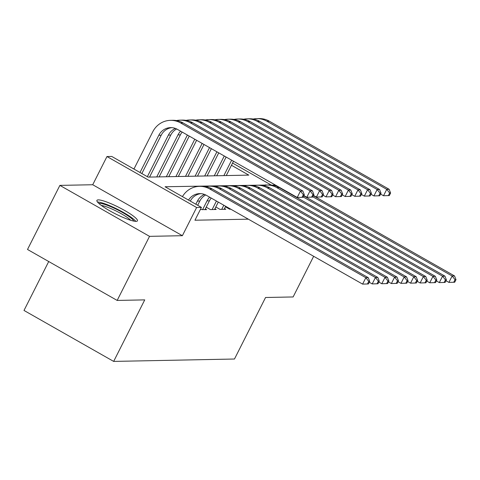 <?xml version="1.0" encoding="UTF-8"?>
<svg xmlns="http://www.w3.org/2000/svg" width="480" height="480" viewBox="0 0 480 480"><rect width="100%" height="100%" fill="white"/><g stroke="black" fill="none" stroke-linecap="round" stroke-linejoin="round"><path stroke-width="0.72" d="M98.274 199.878A22.698 3.666 26.8 0 0 96.918 200.388A22.698 3.666 26.8 0 0 112.56 212.352A22.698 3.666 26.8 0 0 136.08 221.364A22.698 3.666 26.8 0 0 137.436 220.854A22.698 3.666 26.8 0 0 121.794 208.896A22.698 3.666 26.8 0 0 98.274 199.878M48.714 261.528L24 310.452L113.658 361.41L234.48 359.016L265.554 297.498L293.124 296.952L313.662 256.296M113.658 361.41L144.738 299.886L117.168 300.432L27.51 249.474L59.88 185.388L149.538 236.352L182.382 235.698L196.626 207.504L106.968 156.54L111.762 156.45L148.11 177.108L248.79 175.116L231.462 165.264M182.382 235.698L92.724 184.74L59.88 185.388M92.724 184.74L106.968 156.54M134.118 168.696L133.332 168.708M117.168 300.432L149.538 236.352M225.396 206.796L229.638 209.202L230.772 209.184M215.808 206.982L220.05 209.394L225.804 209.28L224.508 208.548M206.22 207.174L210.456 209.586L216.21 209.472L214.92 208.734M200.37 209.49L206.622 209.658L205.332 208.926M266.232 185.028L165.072 186.75L201.42 207.408L194.946 220.224L248.34 219.168M201.42 207.408L196.626 207.504M232.566 163.074L271.224 185.046M265.602 185.064L265.752 184.758M188.52 200.076A14.55 13.74 88.9 0 1 199.668 193.614A14.55 13.74 88.9 0 1 206.43 195.348L362.604 284.112L365.844 277.704L209.664 188.94A21.828 20.604 -91.1 0 0 199.524 186.342A21.828 20.604 -91.1 0 0 182.442 196.62M190.308 201.09A14.55 13.74 88.9 0 1 200.868 193.65M368.406 283.944L362.604 284.112L368.406 283.944L369.702 281.382L368.742 281.4L367.446 283.962M368.742 281.4L365.844 277.704L368.238 277.656L212.064 188.892A21.828 20.604 -91.1 0 0 201.918 186.294L199.524 186.342M368.238 277.656L369.702 281.382M303.012 197.292L304.308 194.724L303.348 194.748L302.058 197.31L303.012 197.292L297.216 197.454L300.45 191.046L180.624 122.94A21.828 20.604 -91.1 0 0 170.478 120.348A21.828 20.604 -91.1 0 0 152.736 131.838L133.938 169.056M139.998 172.494L158.796 135.282A14.55 13.74 88.9 0 1 170.622 127.62A14.55 13.74 88.9 0 1 177.384 129.348L297.216 197.454L302.058 197.31M141.84 173.544L161.19 135.234A14.55 13.74 88.9 0 1 171.822 127.65M303.348 194.748L300.45 191.046L302.85 190.998L183.018 122.892A21.828 20.604 -91.1 0 0 172.878 120.3L170.478 120.348M302.85 190.998L304.308 194.724M98.946 203.52A19.644 3.168 -153.2 0 1 99.786 203.376A19.644 3.168 -153.2 0 1 118.998 210.582A19.644 3.168 -153.2 0 1 133.71 221.082M135.81 221.364A22.554 3.642 26.8 0 0 117.78 209.424A22.554 3.642 26.8 0 0 97.47 201.996M130.8 220.32A18.186 2.934 26.8 0 0 116.814 211.338A18.186 2.934 26.8 0 0 101.286 205.41M197.682 205.284L199.824 201.042A14.55 13.74 88.9 0 1 205.686 194.952M195.834 204.234L197.424 201.084A14.55 13.74 88.9 0 1 204.48 194.436M377.994 283.758L379.29 281.19L378.33 281.214L377.034 283.776L377.994 283.758L372.192 283.92L375.432 277.512L219.252 188.748A21.828 20.604 -91.1 0 0 209.112 186.15A21.828 20.604 -91.1 0 0 205.524 186.558M369.258 282.252L372.192 283.92L377.034 283.776M378.33 281.214L375.432 277.512L377.832 277.464L221.652 188.7A21.828 20.604 -91.1 0 0 211.506 186.102L209.112 186.15M377.832 277.464L379.29 281.19M204.948 209.694L209.412 200.85A14.55 13.74 88.9 0 1 211.236 198.078M202.548 209.742L207.018 200.898A14.55 13.74 88.9 0 1 209.682 197.196M387.582 283.566L388.878 281.004L387.918 281.022L386.622 283.584L387.582 283.566L381.786 283.734L385.02 277.32L228.846 188.556A21.828 20.604 -91.1 0 0 218.7 185.964A21.828 20.604 -91.1 0 0 215.112 186.366M378.852 282.066L381.786 283.734L386.622 283.584M387.918 281.022L385.02 277.32L387.42 277.278L231.24 188.508A21.828 20.604 -91.1 0 0 221.094 185.916L218.7 185.964M387.42 277.278L388.878 281.004M214.536 209.502L218.28 202.086M212.136 209.55L216.438 201.036M397.17 283.374L398.466 280.812L397.506 280.83L396.216 283.392L397.17 283.374L391.374 283.542L394.608 277.134L238.434 188.37A21.828 20.604 -91.1 0 0 228.288 185.772A21.828 20.604 -91.1 0 0 224.7 186.18M388.44 281.874L391.374 283.542L396.216 283.392M397.506 280.83L394.608 277.134L397.008 277.086L240.828 188.322A21.828 20.604 -91.1 0 0 230.688 185.724L228.288 185.772M397.008 277.086L398.466 280.812M224.124 209.316L225.66 206.274M221.724 209.358L223.812 205.23M406.758 283.188L408.054 280.62L407.094 280.644L405.804 283.206L406.758 283.188L400.962 283.35L404.196 276.942L248.022 188.178A21.828 20.604 -91.1 0 0 237.876 185.58A21.828 20.604 -91.1 0 0 234.288 185.988M398.028 281.682L400.962 283.35L405.804 283.206M407.094 280.644L404.196 276.942L406.596 276.894L250.416 188.13A21.828 20.604 -91.1 0 0 240.276 185.538L237.876 185.58M406.596 276.894L408.054 280.62M147.372 176.688L168.384 135.09A14.55 13.74 88.9 0 1 175.434 128.442M149.55 177.078L170.784 135.042A14.55 13.74 88.9 0 1 176.646 128.958M312.606 197.1L313.896 194.538L312.942 194.556L311.646 197.118L312.606 197.1L306.804 197.268L310.044 190.854L190.212 122.754A21.828 20.604 -91.1 0 0 180.072 120.156A21.828 20.604 -91.1 0 0 176.478 120.564M303.87 195.6L306.804 197.268L311.646 197.118M312.942 194.556L310.044 190.854L312.438 190.812L192.612 122.706A21.828 20.604 -91.1 0 0 182.466 120.108L180.072 120.156M312.438 190.812L313.896 194.538M156.738 176.934L177.972 134.898A14.55 13.74 88.9 0 1 180.642 131.202M159.138 176.886L180.372 134.856A14.55 13.74 88.9 0 1 182.19 132.078M322.194 196.908L323.49 194.346L322.53 194.364L321.234 196.932L322.194 196.908L316.392 197.076L319.632 190.668L199.8 122.562A21.828 20.604 -91.1 0 0 189.66 119.964A21.828 20.604 -91.1 0 0 186.066 120.372M313.458 195.408L316.392 197.076L321.234 196.932M322.53 194.364L319.632 190.668L322.026 190.62L202.2 122.514A21.828 20.604 -91.1 0 0 192.054 119.916L189.66 119.964M322.026 190.62L323.49 194.346M166.326 176.748L187.398 135.036M168.726 176.7L189.24 136.086M331.782 196.722L333.078 194.16L332.118 194.178L330.822 196.74L331.782 196.722L325.98 196.884L329.22 190.476L209.388 122.37A21.828 20.604 -91.1 0 0 199.248 119.778A21.828 20.604 -91.1 0 0 195.66 120.18M323.046 195.216L325.98 196.884L330.822 196.74M332.118 194.178L329.22 190.476L331.614 190.428L211.788 122.322A21.828 20.604 -91.1 0 0 201.642 119.73L199.248 119.778M331.614 190.428L333.078 194.16M175.92 176.556L194.772 139.23M178.314 176.508L196.614 140.28M341.37 196.53L342.666 193.968L341.706 193.986L340.41 196.548L341.37 196.53L335.568 196.698L338.808 190.29L218.976 122.184A21.828 20.604 -91.1 0 0 208.836 119.586A21.828 20.604 -91.1 0 0 205.248 119.994M332.634 195.03L335.568 196.698L340.41 196.548M341.706 193.986L338.808 190.29L341.208 190.242L221.376 122.136A21.828 20.604 -91.1 0 0 211.23 119.538L208.836 119.586M341.208 190.242L342.666 193.968M416.352 282.996L417.642 280.434L416.688 280.452L415.392 283.014L416.352 282.996L410.55 283.164L413.79 276.756L257.61 187.986A21.828 20.604 -91.1 0 0 247.464 185.394A21.828 20.604 -91.1 0 0 243.876 185.802M407.616 281.496L410.55 283.164L415.392 283.014M416.688 280.452L413.79 276.756L416.184 276.708L260.004 187.938A21.828 20.604 -91.1 0 0 249.864 185.346L247.464 185.394M416.184 276.708L417.642 280.434M185.508 176.364L202.146 143.424M187.902 176.322L203.994 144.468M350.958 196.344L352.254 193.776L351.294 193.794L349.998 196.362L350.958 196.344L345.162 196.506L348.396 190.098L228.57 121.992A21.828 20.604 -91.1 0 0 218.424 119.394A21.828 20.604 -91.1 0 0 214.836 119.802M342.228 194.838L345.162 196.506L349.998 196.362M351.294 193.794L348.396 190.098L350.796 190.05L230.964 121.944A21.828 20.604 -91.1 0 0 220.824 119.352L218.424 119.394M350.796 190.05L352.254 193.776M425.94 282.804L427.236 280.242L426.276 280.26L424.98 282.828L425.94 282.804L420.138 282.972L423.378 276.564L267.198 187.8A21.828 20.604 -91.1 0 0 257.058 185.202A21.828 20.604 -91.1 0 0 253.464 185.61M417.204 281.304L420.138 282.972L424.98 282.828M426.276 280.26L423.378 276.564L425.772 276.516L269.598 187.752A21.828 20.604 -91.1 0 0 259.452 185.154L257.058 185.202M425.772 276.516L427.236 280.242M195.096 176.178L209.526 147.612M197.49 176.13L211.368 148.662M360.546 196.152L361.842 193.59L360.882 193.608L359.592 196.17L360.546 196.152L354.75 196.314L357.984 189.906L238.158 121.8A21.828 20.604 -91.1 0 0 228.012 119.208A21.828 20.604 -91.1 0 0 224.424 119.61M351.816 194.646L354.75 196.314L359.592 196.17M360.882 193.608L357.984 189.906L360.384 189.858L240.552 121.752A21.828 20.604 -91.1 0 0 230.412 119.16L228.012 119.208M360.384 189.858L361.842 193.59M435.528 282.618L436.824 280.056L435.864 280.074L434.568 282.636L435.528 282.618L429.726 282.78L432.966 276.372L276.786 187.608A21.828 20.604 -91.1 0 0 266.646 185.016A21.828 20.604 -91.1 0 0 263.052 185.418M426.792 281.112L429.726 282.78L434.568 282.636M435.864 280.074L432.966 276.372L435.36 276.324L279.186 187.56A21.828 20.604 -91.1 0 0 269.04 184.968L266.646 185.016M435.36 276.324L436.824 280.056M204.684 175.986L216.9 151.806M207.084 175.938L218.742 152.856M370.134 195.96L371.43 193.398L370.47 193.416L369.18 195.978L370.134 195.96L364.338 196.128L367.572 189.72L247.746 121.614A21.828 20.604 -91.1 0 0 237.6 119.016A21.828 20.604 -91.1 0 0 234.012 119.424M361.404 194.46L364.338 196.128L369.18 195.978M370.47 193.416L367.572 189.72L369.972 189.672L250.14 121.566A21.828 20.604 -91.1 0 0 240 118.968L237.6 119.016M369.972 189.672L371.43 193.398M445.116 282.426L446.412 279.864L445.452 279.882L444.156 282.444L445.116 282.426L439.314 282.594L442.554 276.186L303.18 196.968M436.38 280.926L439.314 282.594L444.156 282.444M445.452 279.882L442.554 276.186L444.954 276.138L303.732 195.87M275.088 184.878A21.828 20.604 -91.1 0 0 272.646 185.232M444.954 276.138L446.412 279.864M214.272 175.8L224.274 156M216.672 175.752L226.116 157.044M379.728 195.774L381.018 193.206L380.064 193.23L378.768 195.792L379.728 195.774L373.926 195.936L377.166 189.528L257.334 121.422A21.828 20.604 -91.1 0 0 247.194 118.83A21.828 20.604 -91.1 0 0 243.6 119.232M370.992 194.268L373.926 195.936L378.768 195.792M380.064 193.23L377.166 189.528L379.56 189.48L259.734 121.374A21.828 20.604 -91.1 0 0 249.588 118.782L247.194 118.83M379.56 189.48L381.018 193.206M454.704 282.24L456 279.672L455.04 279.69L453.744 282.258L454.704 282.24L448.908 282.402L452.142 275.994L312.768 196.776M445.974 280.734L448.908 282.402L453.744 282.258M455.04 279.69L452.142 275.994L454.542 275.946L313.32 195.684M454.542 275.946L456 279.672M223.86 175.608L231.648 160.188M226.26 175.56L233.496 161.238M389.316 195.582L390.612 193.02L389.652 193.038L388.356 195.6L389.316 195.582L383.514 195.75L386.754 189.336L266.922 121.23A21.828 20.604 -91.1 0 0 256.782 118.638A21.828 20.604 -91.1 0 0 253.188 119.046M380.58 194.082L383.514 195.75L388.356 195.6M389.652 193.038L386.754 189.336L389.148 189.294L269.322 121.188A21.828 20.604 -91.1 0 0 259.176 118.59L256.782 118.638M389.148 189.294L390.612 193.02M209.664 188.94L212.064 188.892M158.796 135.282L161.19 135.234M180.624 122.94L183.018 122.892M197.424 201.084L199.824 201.042M219.252 188.748L221.652 188.7M207.018 200.898L209.412 200.85M228.846 188.556L231.24 188.508M238.434 188.37L240.828 188.322M248.022 188.178L250.416 188.13M168.384 135.09L170.784 135.042M190.212 122.754L192.612 122.706M177.972 134.898L180.372 134.856M199.8 122.562L202.2 122.514M209.388 122.37L211.788 122.322M218.976 122.184L221.376 122.136M257.61 187.986L260.004 187.938M228.57 121.992L230.964 121.944M267.198 187.8L269.598 187.752M238.158 121.8L240.552 121.752M276.786 187.608L279.186 187.56M247.746 121.614L250.14 121.566M257.334 121.422L259.734 121.374M266.922 121.23L269.322 121.188"/></g></svg>
